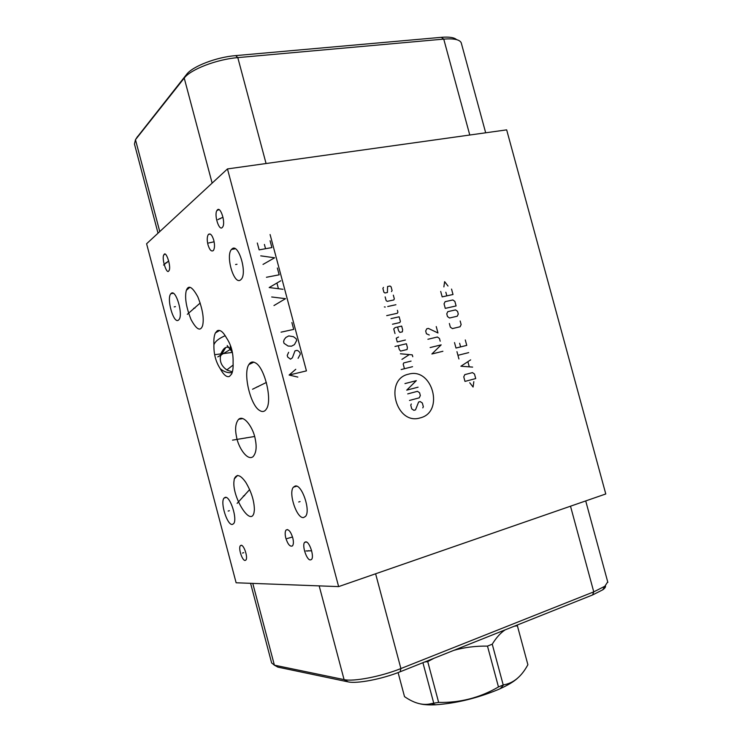 <?xml version="1.0" encoding="UTF-8"?>
<svg xmlns="http://www.w3.org/2000/svg" width="742" height="742" viewBox="0 0 742 742"><rect width="100%" height="100%" fill="white"/><g stroke="black" fill="none" stroke-linecap="round" stroke-linejoin="round"><path stroke-width="1.11" d="M456.59 39.641C454.28 37.471 449.17 36.692 441.267 37.332L235.659 55.613C216.376 57.134 192.438 66.381 186.622 74.376L136.843 137.585M227.469 168.926L506.665 129.859L605.778 493.968L338.63 586.607L236.123 582.776L146.601 243.756L227.469 168.926L338.63 586.607M232.153 248.802C238.488 243.079 247.429 272.815 241.28 279.252L240.445 280.022C233.962 285.058 225.41 255.888 231.467 249.451L232.153 248.802M295.205 486.019C301.808 484.007 310.917 510.589 305.546 516.367L303.58 517.554C296.819 518.946 288.137 492.911 293.405 487.179L295.205 486.019M225.197 497.344C230.168 495.721 237.755 519.381 233.609 523.685L232.357 524.436C227.265 525.577 219.966 502.353 224.047 498.077L225.197 497.344M171.272 293.322C175.993 288.963 183.534 314.998 178.896 319.709L178.377 320.182C173.554 324.041 166.282 298.451 170.845 293.73L171.272 293.322M259.514 410.391C250.453 405.29 242.801 373.337 248.876 364.554C250.546 361.864 252.725 361.308 255.406 362.875C264.495 367.095 272.648 400.253 266.443 408.953C264.644 411.782 262.334 412.264 259.514 410.391M202.622 325.515L202.473 325.998C200.266 331.637 196.463 329.494 191.046 319.561C186.335 307.633 184.693 298.154 186.14 291.133L186.39 290.261C188.542 284.65 192.354 286.848 197.836 296.846C202.612 309.071 204.208 318.633 202.622 325.515M226.57 338.046C231.235 344.993 233.405 353.192 233.09 362.643C233.313 367.772 232.803 371.594 231.578 374.098L229.417 376.454C226.644 377.446 223.583 374.849 220.226 368.663C215.792 361.864 213.687 353.906 213.909 344.789C213.64 339.382 214.15 335.43 215.412 332.917L217.295 330.728C220.105 329.448 223.194 331.887 226.57 338.046M236.429 436.315C234.862 428.653 235.594 422.977 238.646 419.276C244.211 414.379 253.764 428.681 255.35 439.672C256.899 447.445 256.138 453.102 253.068 456.655C247.29 461.403 237.969 446.897 236.429 436.315M254.385 509.81L254.014 512.713C250.75 526.885 232.905 498.364 233.869 482.235L234.286 478.924C236.559 473.6 240.389 474.741 245.778 482.337C251.38 491.788 254.256 500.952 254.385 509.81M168.647 271.136C166.533 274.16 161.673 258.828 163.685 255.1L164.195 254.311C166.264 251.13 171.207 266.554 169.176 270.32L168.647 271.136M207.983 244.749C206.879 240.083 207.009 236.642 208.381 234.426C210.348 233.071 212.138 235.001 213.761 240.222C214.865 244.916 214.735 248.357 213.362 250.546C211.377 251.881 209.587 249.952 207.983 244.749M222.164 227.608C219.001 230.929 214.011 215.013 216.868 210.598L217.452 209.847C220.569 206.322 225.67 222.387 222.785 226.82L222.164 227.608M241.113 545.277C243.96 544.721 248.171 557.659 245.908 560.024L245.129 560.451C242.244 560.869 238.117 548.06 240.362 545.704L241.113 545.277M285.828 538.145C284.882 534.323 284.956 531.606 286.06 530.02C288.452 528.851 290.678 531.43 292.738 537.746C293.684 541.586 293.609 544.294 292.506 545.88C290.085 547.002 287.859 544.433 285.828 538.145M305.676 541.892C309.479 540.964 314.793 557.632 311.269 559.607L310.462 559.895C306.604 560.609 301.419 544.136 304.916 542.17L305.676 541.892M232.404 371.844L227.442 370.267C221.097 366.288 218.973 360.64 221.07 353.331C222.739 349.881 224.288 347.979 225.707 347.627C226.486 346.792 227.961 347.033 230.131 348.35L231.764 349.751M232.19 372.577C227.98 373.189 223.991 371.881 220.226 368.663M213.909 344.789C215.106 341.45 218.871 338.417 225.206 335.699M275.56 665.843L277.888 667.132L348.1 681.861C356.707 683.966 382.158 679.097 400.142 671.779L592.58 594.963L602.764 589.807C604.943 588.211 605.834 586.885 605.435 585.818M250.583 583.314L271.637 662.958L274.392 665.166L344.084 679.607C353.387 681.87 381.249 676.519 400.903 668.551L593.758 591.856L604.86 586.254L607.717 581.895M461.413 43.5L461.153 42.619C459.446 39.502 453.65 38.334 443.744 39.103L237.802 57.616C216.738 59.304 190.527 69.414 184.229 78.077L135.471 139.709L134.441 144.115M489.497 636.117L475.678 641.626M498.476 686.962L487.485 646.106L492.243 644.186L503.206 684.94L498.476 686.962C480 697.721 460.059 702.869 438.643 702.405L431.408 703.592C423.367 705.781 414.398 703.462 404.511 696.627L398.092 672.577M517.137 625.079L517.387 625.784L514.336 626.202M505.117 629.875C500.609 632.824 496.315 637.591 492.243 644.186M517.508 678.253C513.826 681.61 508.057 685.089 500.201 688.678L497.576 689.828C476.689 698.352 456.07 703.333 435.721 704.779C429.358 705.086 424.257 704.798 420.399 703.926M433.838 658.33L427.735 661.614L438.643 702.405M487.485 646.106C475.539 645.948 464.307 647.367 453.798 650.363M427.735 661.614L424.619 662.003M422.912 662.689L433.671 702.887M517.387 625.784L527.887 664.721C521.589 676.454 513.52 683.159 503.679 684.847L503.206 684.94M237.004 264.273L235.594 264.532M300.083 501.573L298.701 501.991M229.389 510.7L228.165 511.062M175.446 306.622L174.203 306.873M258.16 386.656L256.788 386.99M252.54 389.244L266.369 382.455M194.96 308.051L193.662 308.31M187.318 314.32L200.219 302.996M224.019 353.433L222.683 353.73L224.019 353.433M217.777 356.902L231.485 348.74M215.356 354.611L232.367 352.413M246.381 437.78L245.055 438.132M232.534 440.136L254.608 436.491M244.619 495.637L243.339 496.008M237.134 503.373L249.674 489.544M167.061 262.612L165.781 262.835M163.546 265.052L168.675 260.887M211.544 242.384L210.153 242.625M208.595 243.005L214.113 241.771M220.522 218.612L219.094 218.844M217.842 219.669L222.99 217.211M243.738 552.669L242.495 553.059M289.937 537.727L288.582 538.163M287.024 538.59L292.524 536.995M308.755 550.666L307.373 551.111M305.852 550.954L311.668 550.787M420.269 417.867C444.625 412.162 432.465 367.049 408.527 374.181C383.614 379.283 396.08 425.778 420.269 417.867M411.309 403.982L410.743 405.132L411.754 408.888L413.888 410.317L415.511 409.872L418.609 402.016L420.222 401.58L422.337 403.008L423.339 406.737L422.782 407.896M407.729 393.891L417.468 391.322L419.582 392.759L420.334 395.56L419.221 397.851L409.482 400.448M418.08 387.176L406.718 390.144L416.327 380.655L404.956 383.586M412.571 366.687L401.181 369.544M411.068 361.104L403.759 362.921L403.194 364.053L404.446 368.728M412.765 356.726L412.264 354.862L400.43 353.776M401.941 359.388L409.315 354.593M398.259 345.689L399.261 349.426L400.578 351.096L407.089 349.519L407.404 347.469L406.403 343.75L394.985 346.468M398.537 337.026L396.256 338.222L397.258 341.951L405.401 340.031M395.004 333.557L393.742 328.892L395.134 327.584L401.654 326.09L402.646 329.8L402.34 331.85L399.901 332.416L398.584 330.747L397.582 327.018M392.49 324.226L399.836 322.557L400.402 321.444L399.15 316.797L390.988 318.633M386.703 315.628L397.341 313.263L397.907 312.159L397.406 310.295M395.913 304.73L387.732 306.511M385.265 307.049L384.356 306.919L385.265 307.049M385.144 296.883L386.146 300.612L387.222 301.363L393.761 299.953L394.327 298.85L393.325 295.14M391.516 291.597L392.082 290.502L391.08 286.792L390.023 286.032L387.565 286.542L387.426 292.469L384.968 292.988L383.892 292.227L382.891 288.499L383.466 287.395M430.137 347.553L441.175 344.863L431.872 353.99L442.9 351.272M440.192 341.199L439.45 338.463L437.381 337.007L427.902 339.27M429.293 335.022L426.418 333.752L425.676 330.988L426.771 328.78L428.357 328.409L437.965 332.973L436.24 326.573M469.742 382.742L473.09 387.036L473.823 381.657M475.715 378.568L474.49 374.042L472.478 372.623L464.807 374.627L463.759 376.853L464.984 381.407L475.715 378.568M470.66 359.861L460.893 366.233L472.617 367.095M469.232 366.678L467.924 361.846M468.703 352.617L457.944 355.316M458.927 358.961L456.961 351.68M454.512 342.591L455.987 348.044L466.755 345.382L465.29 339.966M459.632 343.277L460.615 346.904M449.364 323.503L450.338 327.139L452.379 328.595L460.086 326.768L461.134 324.597L460.161 320.98M457.239 316.222L458.287 314.061L457.554 311.352L455.532 309.896L447.806 311.649L446.749 313.82L447.482 316.546L449.522 318.003L457.239 316.222M456.098 305.936L454.874 301.419L452.852 299.953L445.117 301.679L444.05 303.83L445.274 308.375L456.098 305.936M440.702 291.43L442.176 296.874L453.01 294.5L451.544 289.092M445.849 292.237L446.832 295.854M448.001 286.032L444.634 281.654L443.874 286.913M270.088 234.546L306.437 370.879L289.111 375.044L297.83 377.084M295.761 369.303L289.111 375.044M288.666 352.302L287.237 355.362L287.701 357.078L290.502 359.165L292.376 357.82L294.991 350.845L297.088 350.363L298.358 350.985L299.861 352.45L300.315 354.157L298.089 358.312M293.433 336.683L296.216 338.779L296.67 340.485L294.444 344.622L291.513 346.189L288.128 346.05L284.038 343.333L283.583 341.608L284.177 339.66L285.837 337.471L288.777 335.913L293.433 336.683M281.06 332.166L293.711 329.392L291.894 322.557M273.974 305.556L285.522 298.674L271.693 296.976M283.027 289.297L269.179 287.553L280.754 280.782M278.352 288.434L276.989 283.314M266.443 277.267L279.159 274.818L277.35 268.001M263.02 264.421L274.623 257.789L260.739 255.851M257.316 243.014L259.143 249.868L271.897 247.578L270.088 240.77M265.543 248.718L264.402 244.452M232.339 352.292L227.21 345.531M230.456 345.559L230.131 348.35M233.155 365.018L226.82 369.933M592.58 594.963L593.758 591.856L570.505 506.202M400.142 671.779L400.903 668.551L375.61 573.779M348.1 681.861L344.084 679.607L319.171 585.874M277.981 667.151L274.392 665.166L252.772 583.398M137.622 136.389L135.471 139.709L159.762 231.578M186.622 74.376L184.229 78.077L212.138 183.116M235.659 55.613L237.802 57.616L266.072 163.528M441.267 37.332L443.744 39.103L469.769 135.016M231.467 249.451L235.297 248.774M293.405 487.179L296.735 486.196M224.047 498.077L226.189 497.455M170.845 293.73L173.248 293.275M248.876 364.554L253.829 362.17M186.39 290.261L189.906 287.256M215.412 332.917L219.604 330.478M225.707 347.627L220.272 356.559M602.764 589.807L604.86 586.254M277.888 667.132L274.29 665.138M585.716 500.924L607.846 582.368M158.027 233.183L134.525 144.273M485.676 132.79L461.227 42.804M238.646 419.276L242.782 418.59M234.286 478.924L237.579 475.409M163.685 255.1L164.91 254.116M208.381 234.426L210.19 234.027M216.868 210.598L218.909 209.634M240.362 545.704L241.53 545.342M286.06 530.02L287.59 529.575M304.767 542.309L306.075 541.92M304.916 542.17L306.641 542.133M435.721 704.779L431.408 703.592M500.201 688.678L503.679 684.847"/></g></svg>
